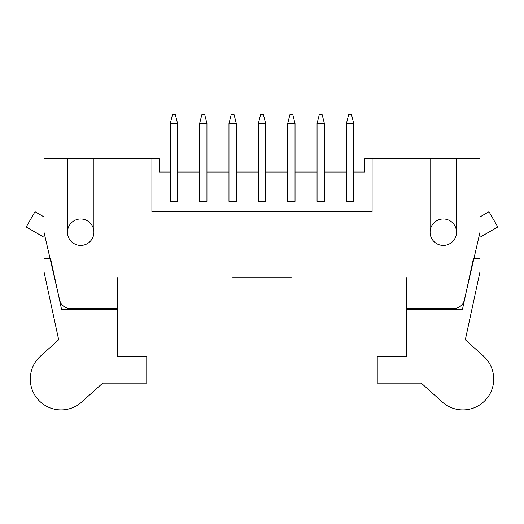 <?xml version="1.0" encoding="UTF-8"?>
<svg xmlns="http://www.w3.org/2000/svg" width="524" height="524" viewBox="0 0 524 524"><rect width="100%" height="100%" fill="white"/><g stroke="black" fill="none" stroke-linecap="round" stroke-linejoin="round"><path stroke-width="0.79" d="M177.59 172.016L177.59 201.38L170.248 201.38L170.248 123.572L172.448 114.769L175.389 114.769L177.59 123.572L177.59 172.016L199.611 172.016L199.611 123.572L201.812 114.769L204.746 114.769L206.947 123.572L206.947 172.016L228.968 172.016L228.968 123.572L231.169 114.769L234.11 114.769L236.311 123.572L236.311 172.016L258.332 172.016L258.332 123.572L260.533 114.769L263.467 114.769L265.668 123.572L265.668 172.016L287.689 172.016L287.689 123.572L289.89 114.769L292.831 114.769L295.032 123.572L295.032 172.016L317.053 172.016L317.053 123.572L319.254 114.769L322.188 114.769L324.389 123.572L324.389 172.016L346.41 172.016L346.41 123.572L348.611 114.769L351.552 114.769L353.752 123.572L353.752 172.016L364.763 172.016L364.763 158.805L430.086 158.805L430.086 232.211A13.211 13.211 0 0 0 443.297 245.422A13.211 13.211 0 0 0 456.515 232.211L456.515 158.805L430.086 158.805M177.59 123.572L170.248 123.572M206.947 123.572L199.611 123.572M236.311 123.572L228.968 123.572M265.668 123.572L258.332 123.572M295.032 123.572L287.689 123.572M324.389 123.572L317.053 123.572M353.752 123.572L346.41 123.572M170.248 172.016L159.237 172.016L159.237 158.805L67.485 158.805L67.485 232.211A13.211 13.211 0 0 0 80.703 245.422A13.211 13.211 0 0 0 93.914 232.211L93.914 158.805M232.636 277.72L291.364 277.72M67.485 158.805L43.996 158.805L43.996 232.211L59.644 300.01A11.011 11.011 0 0 0 70.373 308.544L117.402 308.544L117.402 277.72M151.901 158.805L151.901 211.657L372.099 211.657L372.099 158.805M406.598 277.72L406.598 308.544L453.627 308.544A11.011 11.011 0 0 0 464.356 300.01L480.004 232.211L480.004 158.805L456.515 158.805M353.752 172.016L353.752 201.38L346.41 201.38L346.41 172.016M317.053 172.016L317.053 201.38L324.389 201.38L324.389 172.016M287.689 172.016L287.689 201.38L295.032 201.38L295.032 172.016M258.332 172.016L258.332 201.38L265.668 201.38L265.668 172.016M228.968 172.016L228.968 201.38L236.311 201.38L236.311 172.016M199.611 172.016L199.611 201.38L206.947 201.38L206.947 172.016M480.004 216.923L488.99 211.729L497.8 226.984L480.004 237.261L480.004 271.76L465.319 339.801L483.501 356.15A30.831 30.831 0 0 1 485.814 399.688A30.831 30.831 0 0 1 442.276 402L421.283 383.123L377.241 383.123L377.241 356.693L406.598 356.693L406.598 308.544M480.004 258.686L473.395 258.686L462.384 309.717L406.598 309.717M456.515 232.211A13.211 13.211 0 0 1 436.695 243.653A13.211 13.211 0 0 1 436.695 220.768A13.211 13.211 0 0 1 456.515 232.211M58.681 339.801L40.499 356.15A30.831 30.831 0 0 0 38.187 399.688A30.831 30.831 0 0 0 81.724 402L102.717 383.123L146.759 383.123L146.759 356.693L117.402 356.693L117.402 309.717L61.616 309.717L50.605 258.686L43.996 258.686L43.996 271.76L58.681 339.801M43.996 258.686L43.996 237.261L26.2 226.984L35.01 211.729L43.996 216.923M117.402 308.544L117.402 309.717M67.485 232.211A13.211 13.211 0 0 1 87.305 220.768A13.211 13.211 0 0 1 87.305 243.653A13.211 13.211 0 0 1 67.485 232.211"/></g></svg>
